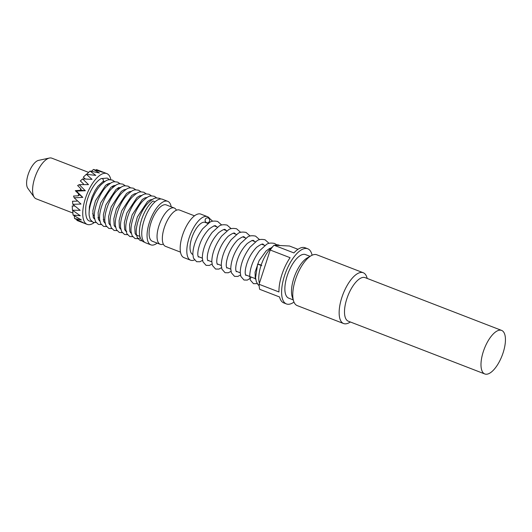 <?xml version="1.0" encoding="UTF-8"?>
<svg xmlns="http://www.w3.org/2000/svg" width="532" height="532" viewBox="0 0 532 532"><rect width="100%" height="100%" fill="white"/><g stroke="black" fill="none" stroke-linecap="round" stroke-linejoin="round"><path stroke-width="0.8" d="M208.132 217.98A2.487 2.254 -87.1 0 0 205.159 219.862A2.487 2.254 -87.1 0 0 207.241 222.822A2.487 2.254 -87.1 0 0 208.132 217.98M261.052 264.936L257.628 264.111L261.804 265.668M272.763 246.635A22.563 9.21 111.1 0 0 260.999 265.628A22.563 9.21 111.1 0 0 259.41 283.25M279.912 245.525L278.728 245.066A22.563 9.21 111.1 0 0 275.104 245.279M208.045 223.493L205.239 222.403A17.197 7.016 111.1 0 0 191.726 238.07A17.197 7.016 111.1 0 0 192.837 254.482L192.843 254.482M312.091 255.227A29.566 12.063 111.1 0 0 307.762 248.783A29.566 12.063 111.1 0 0 284.52 275.722A29.566 12.063 111.1 0 0 286.435 303.938L283.782 302.914A29.566 12.063 -68.9 0 1 279.566 296.982L259.689 289.295A29.566 12.063 111.1 0 1 259.077 284.281L270.209 250.013A29.566 12.063 111.1 0 1 274.013 245.225L289.448 246.003L298 249.315M286.435 303.938A29.566 12.063 111.1 0 0 293.97 302.083M259.077 284.281L278.954 291.962A29.566 12.063 -68.9 0 1 281.874 274.698A29.566 12.063 -68.9 0 1 290.086 257.701L270.209 250.013M274.013 245.225L293.89 252.906A29.566 12.063 -68.9 0 1 305.109 247.759L307.762 248.783M310.043 256.338L305.514 254.589A23.342 9.523 111.1 0 0 287.167 275.855A23.342 9.523 111.1 0 0 288.677 298.133L293.205 299.882M367.24 278.455L366.834 277.205A27.232 11.112 111.1 0 0 363.236 272.736L316.853 254.801A27.232 11.112 111.1 0 0 311.187 255.693L307.283 257.914A23.342 9.523 111.1 0 0 293.797 278.416A23.342 9.523 111.1 0 0 292.221 296.863L293.617 301.132A27.232 11.112 111.1 0 0 297.215 305.601L343.592 323.536A27.232 11.112 111.1 0 0 349.258 322.651L350.402 322M311.187 255.693A27.232 11.112 111.1 0 0 295.453 279.613A27.232 11.112 111.1 0 0 293.617 301.132M363.236 272.736A27.232 11.112 111.1 0 0 341.83 297.548A27.232 11.112 111.1 0 0 343.592 323.536M501.636 330.419L365.145 277.644A23.342 9.523 111.1 0 0 346.798 298.911A23.342 9.523 111.1 0 0 348.307 321.188L484.798 373.963A23.342 9.523 -68.9 0 1 483.289 351.692A23.342 9.523 -68.9 0 1 501.636 330.419A23.342 9.523 -68.9 0 1 503.139 352.696A23.342 9.523 -68.9 0 1 484.798 373.963M209.448 218.28A23.342 9.523 111.1 0 0 207.453 216.67A23.342 9.523 111.1 0 0 189.113 237.937A23.342 9.523 111.1 0 0 190.616 260.215A23.342 9.523 111.1 0 0 194.413 259.982M207.453 216.67L200.83 214.11A23.342 9.523 111.1 0 0 182.483 235.377A23.342 9.523 111.1 0 0 183.992 257.654L190.616 260.215M194.513 215.839L179.55 210.054A19.451 7.94 111.1 0 0 173.758 211.922A19.451 7.94 111.1 0 0 164.262 227.776A19.451 7.94 111.1 0 0 162.486 241.062A19.451 7.94 111.1 0 0 165.519 246.343L180.488 252.128M163.331 244.115A19.451 7.94 -68.9 0 1 160.218 244.288A19.451 7.94 -68.9 0 1 158.962 225.728A19.451 7.94 -68.9 0 1 174.25 208.005A19.451 7.94 -68.9 0 1 176.431 210.233M174.25 208.005L166.297 204.926A19.451 7.94 111.1 0 0 151.008 222.655A19.451 7.94 111.1 0 0 152.265 241.215L160.218 244.288M171.211 206.828A23.342 9.523 111.1 0 0 167.7 201.302A23.342 9.523 111.1 0 0 149.359 222.569A23.342 9.523 111.1 0 0 150.862 244.846A23.342 9.523 111.1 0 0 157.179 243.117M167.7 201.302L162.4 199.254A23.342 9.523 111.1 0 0 144.052 220.521A23.342 9.523 111.1 0 0 145.562 242.792L150.862 244.846M109.599 224.703A19.451 7.94 111.1 0 0 109.865 224.817L110.33 225.003M107.956 185.123L107.065 184.777A16.884 6.889 111.1 0 0 106.553 184.637M92.681 213.585A16.884 6.889 111.1 0 0 94.344 215.999M109.685 183.766A19.451 7.94 111.1 0 0 109.353 183.347M93.958 218.672L93.905 218.652A19.451 7.94 111.1 0 0 93.958 218.672A19.451 7.94 111.1 0 0 94.61 218.845M98.088 217.994A19.451 7.94 111.1 0 0 98.566 217.694M110.855 179.723A27.232 11.112 111.1 0 0 106.826 173.592A27.232 11.112 111.1 0 0 85.419 198.403A27.232 11.112 111.1 0 0 87.181 224.391A27.232 11.112 111.1 0 0 94.204 222.622M102.696 181.811A1.789 1.47 -118.5 0 0 101.053 178.632C93.945 182.569 87.527 195.271 85.871 206.017C85.113 215.613 86.53 220.674 90.114 221.186L91.823 221.545M106.826 173.592L96.531 169.608L102.703 172.255L93.506 169.455L99.424 172.98L90.021 171.045L95.793 175.407L86.317 174.27L92.069 179.37L82.633 178.905L88.498 184.604L79.235 184.644L85.326 190.742L76.349 191.081L82.773 197.379L74.167 197.798L81.004 204.049L72.844 204.315L80.146 210.313L72.465 210.207L80.259 215.726L73.064 215.061L81.329 219.935L74.586 218.546L83.285 222.649L76.947 220.434L76.801 219.636M144.531 242.2L144.052 242.047C142.51 241.581 141.246 240.118 140.255 237.658C139.623 236.128 138.599 231.839 140.561 223.114L141.618 219.43C144.405 211.404 148.115 205.305 152.757 201.143A1.789 1.297 49 0 1 153.648 201.209A1.789 1.297 49 0 1 154.732 202.12M87.181 224.391L76.947 220.434M79.454 194.985L78.177 195.823A21.785 8.891 -68.9 0 1 78.463 194.931A21.785 8.891 -68.9 0 1 78.756 194.04L82.773 197.379M88.611 172.388L51.85 158.177A21.785 8.891 111.1 0 0 49.449 158.037A21.785 8.891 111.1 0 0 34.733 178.027A21.785 8.891 111.1 0 0 34.267 197.299A21.785 8.891 111.1 0 0 36.136 198.815L72.911 213.033M74.906 206.037L72.206 205.964L72.465 210.207M77.306 200.684L76.881 201.136L72.505 201.256L72.844 204.315M76.881 201.136A21.785 8.891 -68.9 0 1 77.02 200.418M78.177 195.823L73.562 196.035L74.167 197.798M34.267 197.299L27.797 188.288A15.495 6.324 -68.9 0 1 28.13 174.576A15.495 6.324 -68.9 0 1 38.597 160.358L49.449 158.037M95.853 170.127L96.531 169.608M91.398 171.304L93.506 169.455M79.235 184.644L77.619 185.515L80.897 188.774L81.276 190.243L75.311 190.669L76.349 191.081M75.311 190.669L78.756 194.04M72.724 210.393L73.064 215.061M74.267 215.799L74.586 218.546M81.276 190.243L85.326 190.742M83.098 184.617A21.785 8.891 -68.9 0 1 83.497 183.959L80.339 180.927L82.633 178.905M83.497 183.959L83.517 184.617M86.603 174.297L90.021 171.045M85.379 179.025L83.285 177.216L86.317 174.27M80.126 190.489A21.785 8.891 -68.9 0 1 80.897 188.774M207.493 217.847L209.349 218.24L212.654 221.219M208.152 223.413L207.241 222.822M255.3 279.014L255.693 278.868M264.377 245.272L263.234 244.414C262.881 243.397 260.673 244.361 256.623 247.3C250.924 253.239 247.24 260.334 245.571 268.587C245.112 271.367 245.086 273.368 245.478 274.572L245.811 275.383M245.817 275.35L246.296 275.157M254.895 241.608L253.751 240.75C253.398 239.733 251.197 240.69 247.141 243.636C241.442 249.575 237.764 256.67 236.088 264.923C235.636 267.702 235.603 269.697 235.995 270.908L236.328 271.719M236.334 271.686L236.813 271.486M245.412 237.937L244.274 237.079C243.915 236.062 241.714 237.026 237.658 239.965C231.965 245.91 228.281 253.006 226.612 261.252C226.153 264.038 226.12 266.033 226.512 267.244L226.845 268.048M226.858 268.015L227.337 267.822M235.935 234.273L234.792 233.415C234.439 232.398 232.231 233.362 228.175 236.301C222.482 242.24 218.798 249.335 217.129 257.588C216.67 260.367 216.637 262.369 217.036 263.579L217.369 264.384M217.375 264.351L217.854 264.158M226.452 230.609L225.309 229.751C224.956 228.733 222.748 229.691 218.699 232.637C213 238.575 209.315 245.671 207.646 253.924C207.187 256.703 207.161 258.698 207.553 259.909L207.886 260.72M207.892 260.687L208.371 260.487M216.97 226.945L215.826 226.08C215.473 225.063 213.272 226.027 209.216 228.973C203.523 234.911 199.839 242.007 198.163 250.253C197.711 253.039 197.678 255.034 198.07 256.244L198.403 257.056M198.409 257.016L198.888 256.823M276.793 244.833L274.512 243.437C270.788 242.732 268.088 243.091 266.412 244.52L259.55 250.778C253.292 259.363 250.013 267.789 249.721 276.055L250.333 280.085L253.498 283.696L257.222 283.616M269.079 243.343L265.029 239.766C261.305 239.061 258.605 239.427 256.929 240.856L250.067 247.114C243.809 255.693 240.537 264.118 240.238 272.391L240.85 276.421L244.015 280.025L247.307 280.098L250.918 277.884M259.603 239.679L255.546 236.102C251.822 235.397 249.122 235.756 247.447 237.186L240.59 243.443C234.333 252.028 231.054 260.454 230.755 268.727L231.367 272.756L234.532 276.361L237.824 276.427L240.477 275.017M250.12 236.015L246.07 232.437C242.346 231.733 239.646 232.092 237.97 233.521L231.107 239.779C224.85 248.364 221.571 256.79 221.279 265.056L221.891 269.092L225.049 272.697L228.348 272.763L230.994 271.353M240.637 232.344L236.587 228.773C232.863 228.062 230.163 228.428 228.487 229.857L221.625 236.115C215.367 244.693 212.088 253.126 211.796 261.392L212.408 265.421L215.573 269.032L218.865 269.099L221.518 267.689M231.154 228.68L227.104 225.103C223.38 224.398 220.68 224.763 219.004 226.193L212.142 232.444C205.884 241.029 202.612 249.455 202.313 257.727L202.925 261.757L206.09 265.362L209.382 265.435L212.035 264.018M221.678 225.016L217.621 221.438C213.897 220.733 211.197 221.093 209.522 222.522L202.665 228.78C196.408 237.365 193.129 245.791 192.83 254.057L193.442 258.093L196.607 261.697L199.899 261.764L202.552 260.354M259.144 285.697L258.053 284.726L256.284 281.548L255.573 277.704L257.628 264.111M198.17 256.544L202.32 258.153M207.653 260.215L211.803 261.817M217.136 263.879L221.285 265.481M226.619 267.543L230.768 269.152M236.095 271.214L240.245 272.816M245.578 274.878L255.679 278.781M213.957 225.774L217.528 227.157M223.872 229.611L227.004 230.822M233.355 233.275L236.487 234.486M242.831 236.94L245.97 238.156M251.882 240.437L255.453 241.821M261.797 244.274L264.929 245.485M114.852 226.752L115.57 227.024M120.086 228.773L120.804 229.053M125.326 230.795L126.782 231.36M130.559 232.823L131.278 233.102M135.8 234.845L139.896 236.434M111.84 186.626L113.196 187.151M117.08 188.654L118.43 189.173M98.021 217.488L99.584 218.093M103.255 219.51L104.817 220.115M89.123 212.787L89.396 206.642L92.063 196.893L95.188 190.37L97.908 186.286L102.762 181.778M152.325 199.473L150.21 199.859L147.504 201.535L137.349 216.976L134.782 226.772L135.108 233.608L136.544 235.27M147.091 197.452L144.977 197.838L142.263 199.513L132.116 214.955L129.549 224.743L129.868 231.586L131.304 233.249M141.858 195.424L139.743 195.816L137.03 197.492L126.875 212.933L124.308 222.722L124.634 229.558L126.071 231.221M136.618 193.402L134.503 193.788L131.796 195.463L121.642 210.905L119.075 220.694L119.401 227.536L120.831 229.199M131.384 191.374L129.269 191.766L126.556 193.442L116.408 208.883L113.835 218.672L114.161 225.515L115.597 227.171M126.144 189.352L124.036 189.738L121.323 191.414L111.168 206.855L108.601 216.644L108.927 223.487L110.363 225.149M120.91 187.324L118.796 187.716L116.082 189.392L105.935 204.833L103.368 214.622L103.687 221.465L105.123 223.121M118.829 188.833L118.33 187.503M115.677 185.302L113.562 185.688L110.849 187.364L100.694 202.805L98.127 212.601L98.453 219.437L99.89 221.099M113.595 186.805L113.25 185.828M110.437 183.274L108.322 183.666L105.615 185.342L95.461 200.783L92.894 210.572L93.22 217.415L94.649 219.071M101.107 178.606L107.225 178.08L109.605 179.703M160.83 198.981L159.587 198.33C154.965 197.685 154.519 197.339 148.175 202.938C140.887 210.353 135.321 225.548 136.332 233.867L137.389 237.811L140.242 240.57L142.23 240.883M156.727 197.931L154.346 196.308C149.731 195.663 149.286 195.317 142.935 200.91C135.653 208.331 130.081 223.526 131.091 231.839L132.155 235.782L135.008 238.549L138.094 238.695L140.295 237.764M151.494 195.902L149.113 194.28C144.491 193.635 144.046 193.289 137.702 198.888C130.413 206.303 124.847 221.498 125.858 229.817L126.915 233.761L129.768 236.521L132.707 236.707M146.253 193.881L143.879 192.258C139.258 191.613 138.812 191.267 132.468 196.867C125.18 204.281 119.607 219.477 120.624 227.789L121.682 231.733L124.535 234.499L127.467 234.678M141.02 191.853L138.639 190.23C134.024 189.585 133.572 189.239 127.228 194.838C119.939 202.253 114.373 217.448 115.384 225.768L116.442 229.711L119.301 232.471L122.234 232.657M135.786 189.831L133.406 188.208C128.784 187.563 128.338 187.217 121.994 192.817C114.706 200.232 109.14 215.427 110.151 223.746L111.208 227.683L114.061 230.449L116.993 230.629M130.546 187.803L128.165 186.18C123.55 185.535 123.105 185.189 116.754 190.788C109.472 198.203 103.9 213.398 104.91 221.718L105.974 225.661L108.827 228.421L111.76 228.607M125.313 185.781L122.932 184.158C118.31 183.513 117.865 183.168 111.52 188.767C104.232 196.182 98.666 211.377 99.677 219.696L100.734 223.64L103.587 226.399L106.526 226.579M120.072 183.753L117.698 182.13C113.077 181.492 112.631 181.146 106.287 186.739C98.999 194.153 93.426 209.349 94.443 217.668L95.501 221.611L98.354 224.371L101.286 224.557M114.839 181.731L112.458 180.109C107.843 179.464 107.391 179.118 101.047 184.717C93.758 192.132 88.192 207.327 89.203 215.646L90.26 219.59L93.12 222.349L96.053 222.529M105.203 181.252L102.729 181.798M104.638 222.928L105.037 222.629M117.639 188.867L117.572 188.335M99.404 220.906L99.797 220.6M112.405 186.845L112.332 186.313M271.207 247.952L269.551 248.484L266.1 250.964L259.044 260.733L255.054 272.251L255.293 279.047"/></g></svg>
